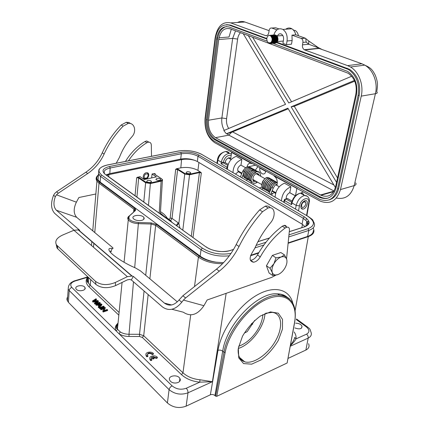 <?xml version="1.0" encoding="UTF-8"?>
<svg xmlns="http://www.w3.org/2000/svg" width="429" height="429" viewBox="0 0 429 429"><rect width="100%" height="100%" fill="white"/><g stroke="black" fill="none" stroke-linecap="round" stroke-linejoin="round"><path stroke-width="0.64" d="M238.326 348.107L242.519 336.159C247.453 327.917 253.464 321.171 260.542 315.921L270.484 311.894L278.298 313.202L282.513 319.385L282.47 329.086L278.292 340.417C273.664 348.123 268.018 354.569 261.358 359.749L251.662 364.167L243.575 363.572L238.755 357.893L238.326 348.107M294.616 322.635L287.13 363.004L216.72 396.342L215.572 396.149L214.945 395.565C213.535 394.46 212.012 394.203 210.371 394.798L186.127 406.161C179.172 408.665 172.935 407.609 167.412 402.987L68.377 302.306L66.972 299.764L67.015 298.284L67.653 296.863M133.923 219.144L133.258 218.468C130.7 215.111 141.849 214.092 143.892 217.471C144.605 218.742 143.897 219.702 141.763 220.35C138.744 220.935 136.127 220.533 133.923 219.144M145.721 275.311L151.115 224.008L155.663 225.332L156.408 224.431L199.212 256.172C203.657 259.352 209.363 261.358 216.329 262.205C209.754 261.181 204.365 259.159 200.171 256.14L100.172 182.094L98.102 180.046L98.434 174.308L100.509 176.335L201.035 249.673C209.057 254.869 218.484 256.907 229.327 255.781M98.391 175.064L97.909 175.568C96.139 177.783 96.729 180.051 99.694 182.373L134.658 208.301L133.934 209.17L134.518 209.754L134.374 211.148M133.719 212.162L134.272 211.299L133.676 212.157M308.682 223.922L306.778 221.814M309.1 222.297L308.676 221.943M186.459 173.144L186.047 172.769L186.883 171.804C188.572 171.6 189.833 171.895 190.658 172.689C190.396 173.868 188.996 174.024 186.459 173.144M100.938 309.234L100.901 309.845L100.509 308.821L100.938 309.234L104.413 308.07L102.724 310.966L103.191 311.416L107.615 309.915L107.18 309.502L103.711 310.671L105.389 307.781L104.928 307.341L100.509 308.821M100.901 309.845L103.984 308.81M103.191 311.416L103.148 312.028L102.724 310.966M103.148 312.028L107.572 310.526L107.615 309.915M104.097 310.542L105.389 307.781M104.14 306.585L103.695 306.156L99.281 307.631L99.726 308.06L104.14 306.585L104.102 307.196L99.689 308.671L99.726 308.06M99.689 308.671L99.281 307.631M99.63 305.609L98.498 304.51L101.174 304.338L99.63 305.609M99.094 305.089L100.091 305.046L100.129 304.44M96.193 304.633L96.155 305.239L95.726 304.177L96.193 304.633L97.892 304.547L99.292 305.898L98.343 306.719L98.852 307.212L101.888 304.424L101.405 303.963L95.726 304.177M96.155 305.239L97.855 305.153L97.892 304.547M97.855 305.153L98.943 306.204M98.852 307.212L98.815 307.818L98.305 307.33L98.343 306.719M98.815 307.818L101.845 305.03L101.888 304.424M95.994 298.772L92.482 301.035L92.921 301.464L97.576 300.976L94.519 303.013L94.943 303.421L100.252 302.858L99.807 302.429L95.34 303.008L98.386 301.067L97.855 300.563L93.308 301.04L96.439 299.201L95.994 298.772M96.487 301.7L92.889 302.07L92.482 301.035M92.889 302.07L92.921 301.464M94.943 303.421L94.906 304.027L94.482 303.619L94.519 303.013M94.906 304.027L100.209 303.459L100.252 302.858M96.638 302.831L98.348 301.673L98.386 301.067M94.584 300.89L96.402 299.801L96.439 299.201M152.783 356.692L156.397 357.759L156.322 358.403L153.357 357.25M156.322 358.403L157.309 358L157.379 357.362C155.244 354.51 148.321 356.118 150.07 359.084L150.858 360.001L151.855 359.599M156.397 357.759L157.379 357.362M149.85 358.36L150 359.727L150.788 360.644L150.858 360.001M151.786 360.237L151.855 359.593L151.217 358.885L151.786 357.094L153.153 358.408L154.145 358.011L152.788 356.703M150.788 360.644L151.786 360.242M151.716 357.732L151.072 358.478M153.153 358.408L153.083 359.052L151.727 357.743L151.791 357.094M153.083 359.052L154.075 358.649L154.145 358.011M146.933 356.167L147.925 355.77L147.297 355.073C147.71 352.633 149.431 352.263 152.451 353.963L153.437 353.571C151.335 350.756 144.428 352.343 146.155 355.271L146.933 356.167L146.863 356.81L147.86 356.413L147.925 355.77M152.451 353.963L152.386 354.601C150.386 353.088 148.643 353.115 147.158 354.686M152.386 354.601L153.368 354.209L153.437 353.571M145.946 354.574L146.091 355.909L146.863 356.81M117.637 329.37L120.265 331.939L119.074 333.81L116.093 330.888L117.637 329.37L117.455 329.048C116.586 327.289 116.752 325.627 117.948 324.051M199.952 379.767C192.986 379.064 187.323 376.742 182.974 372.806L181.505 374.646C186.181 378.893 192.278 381.402 199.791 382.159L199.952 379.767L212.403 381.708L199.791 382.159L186.266 388.24C181.017 390.058 176.298 389.264 172.104 385.864C170.469 386.727 169.466 387.988 169.085 389.645C174.673 394.192 180.968 395.254 187.982 392.825C188.052 391.114 187.484 389.586 186.266 388.24M149.877 278.796L155.663 225.332L198.418 257.143C204.923 261.61 212.982 263.776 222.597 263.653M170.485 381.274L169.739 380.287C167.144 375.729 177.804 373.949 179.901 378.555C182.202 382.421 173.852 384.877 170.485 381.274M76.448 289.43L76.019 288.873C74.104 285.676 83.473 284.288 84.958 287.521C86.717 290.32 78.909 292.101 76.448 289.43M241.136 358.794L240.562 359.052M241.983 359.507L241.27 359.824M286.379 198.74L287.398 198.471M300.847 206.403C300.799 208.263 301.49 209.164 302.912 209.116C306.794 208.869 309.282 199.914 305.244 200.649L304.88 200.724C302.665 201.694 301.319 203.587 300.847 206.403M295.704 323.198C298.686 323.225 300.777 324.179 301.989 326.061C302.011 328.989 299.63 329.606 294.852 327.912M290.428 345.527C291.951 344.444 295.903 339.618 295.972 338.91C296.375 336.631 295.758 334.304 294.128 331.944M290.513 345.05C292.83 342.24 294.24 339.682 294.744 337.382L295.972 338.91L306.553 334.159C307.808 335.242 308.344 336.556 308.178 338.095C311.084 336.615 311.985 334.534 310.88 331.848M308.59 343.677C309.684 346.418 308.783 348.536 305.888 350.043L288.074 358.387M200.697 172.067L199.222 172.056L189.339 174.265L185.092 173.632L177.96 169.149L176.614 168.736L180.829 167.836C187.087 166.854 192.787 167.701 197.93 170.377L201.34 172.866L199.431 172.576L191.307 236.138M185.092 173.632L184.727 174.072L189.548 174.791L199.431 172.576L199.222 172.056M179.96 227.976L178.85 223.418L184.727 174.072L177.595 169.584L175.692 169.299L176.614 168.736M156.253 179.831L155.888 179.488L156.821 178.421C158.548 178.201 159.824 178.491 160.65 179.295C160.355 180.577 158.891 180.759 156.253 179.831M146.927 181.896L146.579 181.564L147.544 180.464C149.281 180.239 150.558 180.529 151.389 181.333C151.083 182.647 149.598 182.84 146.927 181.896M165.176 217.058L160.387 213.315M170.855 221.005L164.296 216.704M136.921 197.008L138.658 177.976L136.679 177.681L139.94 176.609L144.241 179.537L156.403 176.877L152.07 174.002L154.274 173.531L155.18 173.707L154.601 174.179M162.414 179.628L161.588 178.839C162.548 179.606 162.318 180.201 160.902 180.614L161.111 181.161C162.36 180.829 162.8 180.325 162.43 179.638M154.274 173.531L154.848 174.388M151.651 177.917L152.07 174.002M137.671 177.091L139.044 177.526L146.016 182.293L145.624 182.754L150.633 183.505L161.111 181.161L159.207 213.041M177.96 169.149L177.595 169.584L172.013 218.382L170.163 218.098L169.176 219.471M176.721 225.643L178.85 223.418L178.132 222.748L172.013 218.382L170.613 220.758M254.783 320.302L247.211 331.633L244.326 333.076M262.902 314.548C262.301 321.868 258.966 329.081 252.906 336.186C248.407 341.2 243.672 344.541 238.712 346.203M238.261 348.493C250.772 344.701 264.478 326.678 264.95 313.556M238.138 349.351C237.864 356.102 240.058 360.258 244.728 361.824C253.448 364.516 268.163 354.198 275.665 340.626C283.338 327.091 282.009 313.347 272.238 312.371L265.728 313.229M287.403 297.463C284.802 295.275 281.569 294.069 277.702 293.849L277.692 293.849C258.387 291.489 226.566 323.933 222.699 351.169L223.981 352.268L225.161 352.482L216.72 396.342M88.32 277.349C87.398 279.134 87.409 280.963 88.358 282.834M87.924 276.978L87.527 277.284L87.972 277.311C86.787 279.965 86.685 281.596 87.65 282.207L90.235 285.242L88.948 286.781L118.833 315.149M74.7 280.807C71.563 282.019 69.707 283.467 69.128 285.162C68.608 285.644 68.302 286.99 68.211 289.194L69.208 290.53C69.444 289.055 70.313 288.02 71.815 287.425C69.707 284.754 70.769 282.631 75.005 281.043L74.7 280.807L87.811 276.871M99.533 174.244C96.166 176.196 95.302 178.491 96.943 181.124M96.959 181.151L99.002 183.183L99.694 182.373M231.408 153.861L229.081 153.373C225.086 154.263 222.49 157.18 221.284 162.124L221.037 163.722L223.177 162.757L224.78 162.409L225.128 162.661M227.735 165.867L226.952 167.154L227.467 167.358M225.161 162.629C225.659 159.904 227.021 158.274 229.247 157.749L230.77 158.269M291.623 202.563L291.645 204.687L291.993 202.971C293.533 197.624 296.337 194.358 300.402 193.184C302.289 192.97 303.571 193.763 304.236 195.56M307.395 196.273L304.558 195.501M304.542 195.506C300.477 196.713 297.699 200.011 296.198 205.4L299.48 205.893C300.761 198.262 310.258 195.603 308.687 203.212L309.202 202.316C310.119 199.453 308.204 195.265 304.563 195.506M295.12 310.634L308.306 236.594C313.363 234.722 315.025 231.955 313.288 228.303M231.188 155.368C227.386 154.96 224.732 157.314 223.236 162.435L221.284 162.124L217.878 160.162C219.106 155.271 221.713 152.386 225.692 151.496C220.785 152.729 218.05 155.496 217.471 159.803L217.878 160.162L217.342 163.422M225.713 151.496C227.349 151.394 228.577 152.022 229.402 153.373M108.65 173.901L108.821 174.624L106.633 175.214M195.34 160.543C190.637 159.132 186.116 158.816 181.789 159.588L108.821 174.624L108.768 176.753M146.23 172.769L146.841 172.715C150.397 172.715 148.525 179.537 145.082 179.156C141.978 179.14 143.018 173.289 146.23 172.769M223.552 262.666L216.329 262.205M313.299 230.561C313.315 233.145 311.416 235.103 307.593 236.438L288.208 242.862M258.864 252.579L250.724 255.276M305.164 226.662L302.054 224.142L197.356 161.535C192.353 158.982 186.808 158.162 180.722 159.068L109.813 173.627L106.145 174.866M307.958 224.147L306.622 222.587M97.909 175.568L98.402 174.93M243.683 172.78L243.366 174.233M243.125 171.053L244.128 171.691M252.515 183.923L255.738 183.065L256.429 182.663L256.338 181.794M271.637 187.452L273.262 188.149C274.64 185.58 275.675 184.368 276.373 184.502L277.064 184.529M271.83 187.73C273.08 184.888 274.742 183.221 276.823 182.733C275.413 182.448 273.67 184.062 271.589 187.57L269.01 193.543M95.528 281.36L56.478 244.927C54.601 241.2 56.607 237.929 62.495 235.108L73.938 230.255L78.502 229.901L132.084 276.024L127.349 276.662L115.288 282.491L115.621 285.575C107.797 288.701 101.228 288.32 95.919 284.432L95.528 281.36C100.853 285.231 107.438 285.612 115.288 282.491M115.621 285.575L127.386 279.853L129.687 279.477L131.338 279.944L162.291 306.826C168.822 311.492 175.316 309.958 181.767 302.236L183.44 300.069L203.909 305.7C197.576 314.918 190.701 317.079 183.285 312.189L171.863 309.271M57.336 245.919L57.802 248.874L56.944 247.876L56.237 244.535M125.456 161.422C130.657 152.944 137.167 146.31 144.986 141.516L146.659 140.969L148.954 142.144M128.459 160.832C133.532 153.158 139.672 147.115 146.89 142.691L148.563 142.138L146.659 140.969M250.397 260.296L253.523 262.221C256.108 261.835 258.36 260.06 260.274 256.896C267.09 244.954 275.391 235.323 285.178 228.003L282.298 226.228L284.1 225.397C285.462 225.22 286.282 225.847 286.556 227.273M250.729 260.285C253.314 259.904 255.561 258.14 257.47 254.987C264.253 243.093 272.528 233.505 282.298 226.228M151.507 156.312L151.314 145.002C151.169 143.13 150.252 142.176 148.563 142.138M116.2 163.24L119.509 157.239C122.383 149.705 126.512 142.895 131.896 136.797C136.99 131.494 134.524 122.286 128.169 123.439L123.134 126.158C115.224 134.357 108.88 143.667 104.102 154.091C100.359 162.141 94.884 168.629 87.672 173.563L58.312 193.216L56.483 194.814L76.378 202.177C73.38 208.574 73.482 213.621 76.673 217.31L56.344 210.215C53.55 207.116 53.207 202.606 55.32 196.691L56.483 194.814M253.523 262.221C249.362 261.341 249.045 257.931 252.584 251.989L254.847 248.171C258.794 239.114 263.969 230.727 270.361 223.01C276.346 216.27 274.968 205.866 268.163 207.947L262.537 211.706C253.196 222.195 245.356 233.794 239.028 246.498C234.1 256.29 227.52 264.516 219.273 271.182L185.596 297.957L183.44 300.069M111.025 250.954L111.288 251.614L110.548 251.732L112.339 248.482L113.068 248.375L112.8 247.726L76.764 217.39M177.338 301.866L140.444 270.881L135.408 267.911C125.938 264.039 113.91 256.462 110.285 252.134C107.872 249.195 108.558 247.978 112.339 248.482M109.883 251.651L110.548 251.732M58.312 193.216L56.59 191.795L54.762 193.393L53.582 195.243C50.574 203.105 50.933 209.143 54.66 213.342L74.067 230.201M185.596 297.957L182.904 295.747L179.059 299.973C174.142 305.528 169.257 306.569 164.387 303.089L171.595 304.976M56.59 191.795L85.88 172.233C93.077 167.321 98.536 160.854 102.263 152.831C107.019 142.439 113.347 133.162 121.235 124.995L126.26 122.286L128.78 122.469L130.866 123.675M76.378 202.177L78.904 197.517L95.855 193.988M203.909 305.7L207.137 299.994L271.67 277.391L275.879 275.145M277.847 274.619L272.662 275.498L269.106 273.037L266.436 265.776L272.356 255.411L280.845 252.525L284.465 254.896L286.674 259.229C287.376 261.717 286.808 264.634 284.963 267.991C282.984 271.294 280.614 273.504 277.847 274.619C275.112 275.515 273.268 274.823 272.302 272.549C271.536 270.077 272.088 267.122 273.959 263.679L275.976 257.818L281.215 256.987C283.96 256.156 285.784 256.901 286.674 259.229M286.54 258.853L289.452 230.126C289.543 227.987 288.722 227 286.985 227.166L285.178 228.003M182.904 295.747L216.506 269.128C224.732 262.505 231.29 254.311 236.191 244.557C242.487 231.901 250.295 220.35 259.609 209.904L265.224 206.172C267.449 205.652 269.144 206.188 270.297 207.77M56.43 210.296L79.714 230.303L78.502 229.901M131.338 279.944L133.317 276.383L164.387 303.089M132.084 276.024L133.317 276.383M57.802 248.874L95.919 284.432M143.677 178.448L145.474 178.834C148.665 176.963 149.26 174.941 147.265 172.774M145.238 174.174C143.297 177.488 143.903 178.732 147.056 177.912C149.002 174.608 148.396 173.364 145.238 174.174M284.465 254.896L281.215 256.987C278.41 258.065 275.992 260.296 273.959 263.679L270.018 268.232L266.436 265.776M272.662 275.498L272.302 272.549L270.018 268.232M275.976 257.818L272.356 255.411M304.22 201.887C300.724 202.906 300.761 209.808 304.225 206.719C305.738 205.094 306.172 203.593 305.539 202.231L304.22 201.887M276.925 29.842L271.798 28.041L275.622 27.756L278.796 28.866M231.161 159.502L230.63 159.207L231.612 152.451L232.137 152.343L214.816 142.744C207.647 137.655 204.392 129.553 205.057 118.436L215.079 38.095C217.294 26.319 222.522 21.252 230.77 22.893L265.513 35.596L267.133 35.468M320.259 48.568L321.434 49.19L319.015 48.472L304.692 49.925L347.597 65.616L350.482 66.994C358.939 71.788 363.878 85.071 361.239 96.128L340.465 189.575C336.824 200.938 330.067 204.783 320.2 201.11L274.12 176.029C276.646 177.917 277.654 180.593 277.145 184.062L276.914 185.446L279.215 186.749M317.841 47.662L319.385 48.139M319.401 48.145L321.439 49.179M285.746 29.231C287.698 27.762 289.725 27.606 291.833 28.759C293.774 29.976 295.098 31.993 295.806 34.819L305.319 38.192L305.743 38.546L306.161 42.117L308.746 44.246L317.835 47.651L317.862 47.276L316.446 46.477M295.458 195.715L296.82 188.626M303.4 191.833L300.793 193.147M257.92 166.629L255.362 170.099M271.798 28.041C270.458 27.767 269.573 28.55 269.149 30.389L268.785 32.711C268.254 34.996 267.16 35.956 265.513 35.596M232.137 152.343L297.356 188.481M304.692 49.925L304.268 49.721C302.804 48.675 302.204 47.045 302.472 44.841L302.901 42.423C303.115 40.664 302.643 39.366 301.485 38.535L291.977 35.14L292.133 40.524L291.506 44.176L286.438 44.659L282.92 43.367L283.531 39.709C283.81 37.178 283.135 35.323 281.515 34.143C279.815 33.339 278.453 33.945 277.429 35.961M276.694 42.155L349.565 69.321C357.738 75.177 360.955 83.848 359.218 95.329L338.61 188.604C337.049 194.82 333.789 198.611 328.839 199.978M226.55 24.646L230.48 25.096L266.8 38.503M272.394 40.567L272.79 40.712M308.306 40.675L317.932 47.351M308.751 41.05L308.746 44.246L302.472 44.841M295.806 34.819L291.977 35.14M275.086 197.083C275.691 190.288 278.823 185.666 284.475 183.21L290.905 186.787L289.8 192.659L295.361 195.806M289.8 192.659L289.237 192.937C287.028 194.439 286.057 196.375 286.325 198.756M227.429 169.299C227.756 162.816 230.684 158.499 236.223 156.349L241.838 159.475L240.975 165.122L245.651 167.766M247.056 167.058C247.651 163.894 249.163 162.72 251.598 163.546L231.612 152.451M240.985 165.058L240.433 165.304C237.714 167.337 237.033 169.46 238.395 171.675L241.763 173.632M242.798 175.558L243.361 175.263M247.651 179.402L246.208 180.25M248.429 166.79L255.346 165.203M251.7 163.594L252.306 163.519M274.56 175.852L274.12 176.029M275.681 192.6L273.97 192.498L271.316 194.884M276.335 42.535L348.439 69.471C356.617 75.338 359.834 84.02 358.102 95.517L337.532 188.905C334.298 199.094 328.255 202.526 319.412 199.217L214.023 141.044C207.609 136.497 204.697 129.242 205.287 119.283L215.358 38.723C217.347 28.191 222.018 23.67 229.376 25.172L266.768 38.996M272.233 41.018L272.785 41.222M273.252 41.393L273.745 41.581M273.836 34.942C275.697 29.494 278.721 27.665 282.904 29.445C286.256 31.902 287.639 35.746 287.055 40.986L286.438 44.659M260.269 167.932L259.743 168.055L265.749 171.386L266.28 171.262M275.627 193.179L274.485 192.514M291.559 202.869L291.388 203.142M281.435 200.783C282.084 193.951 285.242 189.286 290.905 186.787M232.974 172.533C233.328 166.007 236.282 161.658 241.838 159.475M235.532 174.024L238.395 171.675M272.887 43.308L347.71 71.423C355.067 76.694 357.974 84.502 356.424 94.847L335.993 188.095C333.092 197.281 327.649 200.375 319.669 197.388L214.237 139.452C208.446 135.366 205.823 128.829 206.36 119.847L216.5 39.178C218.307 29.692 222.517 25.633 229.134 27.006L267.176 41.184M265.749 171.386C265.192 173.627 264.017 174.431 262.226 173.793C260.355 172.597 259.529 170.683 259.743 168.055M319.042 197.067L320.114 196.761L320.736 197.083C323.246 198.284 325.734 198.611 328.196 198.069M226.609 26.528C221.75 27.692 218.742 31.88 217.589 39.087L216.5 39.178M206.36 119.847L207.405 119.67L217.589 39.087M207.405 119.67C206.864 128.646 209.491 135.173 215.278 139.253L214.237 139.452M320.114 196.761L215.278 139.253M269.487 43.56L348.107 73.22C354.654 77.885 357.239 84.813 355.866 93.999L335.537 186.99C332.963 195.152 328.121 197.908 321.005 195.254L215.492 137.661C210.333 134.041 207.995 128.228 208.478 120.233L218.736 39.543C220.361 31.113 224.11 27.52 229.992 28.759L268.785 43.297M243.248 33.725L285.558 104.327L223.804 130.555L226.367 133.805L231.639 132.288L288.24 108.8M336.55 182.346L291.125 106.826L354.392 80.47M351.689 76.239L288.797 102.955L248.294 35.618M226.367 133.805L287.87 108.183L335.414 187.516M354.713 81.188L294.278 106.29L337.516 177.949M291.125 106.826L294.278 106.29M291.554 101.78L252.611 37.237M293.238 29.88L293.726 29.923L293.656 30.336M271.09 36.165C272.571 38.589 272.463 40.76 270.758 42.675L268.5 42.879L267.262 41.372C266.334 38.503 266.881 36.503 268.903 35.371L270.463 35.65L271.09 36.165C273.916 38.841 271.525 45.297 268.656 43.27L271.096 43.109C272.179 42.117 272.608 40.664 272.377 38.744L270.517 35.645L269.246 35.323M274.93 34.856L276.877 35.682L274.646 34.894M274.85 43.115C277.815 43.463 278.641 36.728 275.654 35.221L274.072 34.942M274.276 43.168C277.236 43.517 278.067 36.781 275.075 35.269L273.498 34.99M273.702 43.222C276.662 43.565 277.488 36.83 274.501 35.317L272.919 35.033M273.123 43.275C276.083 43.624 276.914 36.878 273.922 35.36L272.34 35.081M272.549 43.324C275.509 43.678 276.335 36.926 273.343 35.409L271.766 35.13M271.97 43.377C274.93 43.731 275.756 36.974 272.764 35.457L271.182 35.178M271.391 43.431C274.351 43.785 275.177 37.028 272.184 35.505L270.602 35.226M270.817 43.485C273.772 43.838 274.598 37.076 271.605 35.553L270.023 35.275M271.026 35.602L272.962 38.707C273.187 40.61 272.758 42.058 271.68 43.05L269.235 43.216C272.501 45.469 274.608 37.495 271.026 35.602L269.439 35.323M267.224 41.291L268.656 43.27M274.346 34.905L275.724 35.216L276.785 36.229L277.273 36.192C278.668 39.79 278.003 42.085 275.273 43.082M273.332 42.031L273.117 41.736M272.721 40.975L272.383 39.688M272.335 38.508L272.474 37.548M272.538 37.296L272.694 36.851M272.785 36.637L272.919 36.368M271.605 35.553L273.541 38.669C273.766 40.562 273.343 41.999 272.27 42.991L270.849 43.479M272.184 35.505L274.126 38.626C274.34 40.508 273.922 41.945 272.86 42.932L271.428 43.426M272.764 35.457L274.705 38.589C274.919 40.46 274.496 41.886 273.445 42.868L272.007 43.372M273.343 35.409L275.284 38.551C275.493 40.406 275.075 41.828 274.029 42.809L272.581 43.318M272.619 35.044L273.997 35.355L275.863 38.513C276.067 40.358 275.654 41.774 274.614 42.75L273.16 43.265M273.214 34.996L274.576 35.307L276.442 38.476C276.641 40.31 276.228 41.715 275.198 42.691L273.734 43.211M273.782 34.947L275.15 35.264L277.021 38.444C277.214 40.267 276.802 41.661 275.777 42.632L274.565 43.157M275.788 35.612L276.743 36.519L277.252 36.218L276.877 35.682M276.147 36.186C277.601 37.768 277.745 39.516 276.571 41.441M276.539 41.479L275.793 41.994M273.75 41.264L273.477 40.852M273.198 37.618L273.429 37.055M293.726 29.923L293.318 29.955M293.785 30.491L295.222 30.47C296.884 31.515 297.951 33.269 298.428 35.736M271.107 42.712L269.9 43.12M272.839 38.792L271.691 42.653L270.19 43.029M272.281 42.594L270.474 42.879M274.126 38.631L272.865 42.535L271.686 42.964M271.284 42.905L270.822 42.718M273.45 42.476L272.967 42.771M275.289 38.556L274.024 42.814M274.614 42.358L274.126 42.664M272.109 42.224L271.621 41.629M276.448 38.481L275.193 42.696M272.372 41.828L272.115 41.436M271.895 37.21L272.072 36.84M274.844 35.489L275.214 35.661M275.777 42.246L275.279 42.557M272.951 41.779L272.737 41.468M272.624 41.275L272.324 40.53M276.785 36.229L276.743 36.519M272.989 36.444L272.549 37.312M272.367 40.133L272.688 41.093M276.625 41.318L276.936 37.966M276.474 39.961L276.351 37.983M272.109 36.202L271.675 36.814M271.691 41.495L272.174 42.139M275.89 40.058L275.772 38.031M271.648 36.133L271.391 36.417M271.412 41.983L271.852 42.417M275.316 40.111L275.187 38.052M274.732 40.192L274.603 38.068M274.152 40.272L274.024 38.117M273.573 40.326L272.823 36.819M272.983 40.417L272.849 38.165M271.981 41.785C272.715 40.122 272.608 38.492 271.648 36.899M269.691 43.157L270.758 42.675M287.13 363.004L294.498 322.71C298.209 303.367 286.963 291.345 268.42 298.541C249.93 305.437 229.027 331.306 225.161 352.482M134.234 211.449C135.929 210.532 136.068 209.486 134.658 208.301M133.676 212.151L129.585 215.776C127.52 219.267 130.475 221.52 138.449 222.528L151.11 222.887L156.408 224.431M301.743 227.692L302.542 224.442M96.949 301.394L96.97 301.051M96.605 302.836L96.643 302.252M94.015 300.949L94.031 300.638M71.815 287.425L116.093 330.888C114.833 328.652 115.036 326.539 116.699 324.555L118.05 323.016M122.072 282.438L117.455 329.048L116.575 328.496C115.814 328.169 116.002 326.887 117.138 324.64L116.699 324.555M139.522 336.481L142.315 337.446L143.71 335.735L139.522 334.293L139.522 336.481L128.995 336.475L129.006 334.277C125.622 334.234 122.71 333.451 120.265 331.939M128.995 336.475C125.155 336.427 121.847 335.537 119.074 333.81L172.104 385.864M144.074 291.007L139.522 334.293L129.006 334.277L133.483 281.81M134.695 267.61L138.449 222.528M129.585 215.776L128.786 216.275C127.617 217.358 127.445 218.538 128.276 219.825C130.137 222.083 133.526 223.353 138.454 223.648L151.115 224.008L151.11 222.887M128.786 216.275L128.748 216.683M148.166 294.562L143.71 335.735L182.974 372.806L190.712 314.854M194.493 286.567L198.418 257.143L199.212 256.172M142.315 337.446L181.505 374.646M226.153 293.334L212.403 381.708L187.982 392.825L186.127 406.161M85.006 287.623L84.883 289.119M291.613 202.241L285.88 198.938L287.451 198.504L292.015 201.126M290.299 346.235L308.178 338.095L305.888 350.043M306.553 334.159C309.818 332.212 309.706 329.756 306.209 326.791L296.353 319.594M307.588 327.027L307.057 326.651M310.875 331.853C309.824 328.341 309.851 329 307.035 326.646L306.209 326.791M201.34 172.866L193.018 237.371M182.813 230.024L189.548 174.791L189.339 174.265M160.484 211.728C163.251 213.277 165.503 215.406 167.23 218.114M155.18 173.707L155.132 174.517M154.547 174.19L161.588 178.839M160.902 180.614L150.418 182.958L146.016 182.293M148.477 205.319L150.418 182.958M170.163 218.098L175.692 169.299M178.132 222.748L176.34 225.37M251.533 323.471L252.649 324.34M279.74 295.227L277.81 293.849M282.791 295.645L282.99 294.809M283.258 294.911L283.065 295.71M289.543 299.04C286.953 296.696 283.644 295.425 279.622 295.222C260.483 293.018 228.282 325.348 223.981 352.268L215.572 396.149M294.498 322.71L294.68 322.265C297.174 305.974 292.149 296.959 279.622 295.222L277.692 293.849C281.606 293.972 284.829 295.163 287.371 297.42M292.873 303.324C289.403 289.012 274.029 284.877 256.124 295.581C238.24 306.145 221.278 330.421 217.98 350.343C219.653 349.855 221.225 350.128 222.699 351.169L214.945 395.565M210.371 394.798L217.98 350.343M75.005 281.043L87.527 277.284C85.339 280.448 85.816 283.612 88.948 286.781M88.476 277.493L87.704 277.724M74.678 280.797L73.681 281.156M167.412 402.987L169.085 389.645L69.208 290.53L68.377 302.306M217.573 159.266L216.918 163.176M224.71 162.419L228.18 164.414M227.842 165.455L223.166 162.757M221.037 163.722L226.952 167.154L226.7 168.876M223.236 162.435L223.187 162.752M284.395 199.71L284.186 200.246L284.556 200.574L285.88 198.938L284.625 199.421M284.17 202.375L284.556 200.574L291.645 204.687M291.715 202.161L291.993 202.971L296.198 205.4L295.511 208.987M306.558 215.428L308.687 203.212M299.48 205.893L298.536 210.752M250.557 255.748L258.553 253.099M288.165 243.275L308.306 236.594L308.295 236.186M119.096 312.489L90.235 285.242L90.717 279.585M94.766 232.513L99.002 183.183L133.934 209.17L133.617 212.119M93.854 243.12L93.495 247.249M181.623 158.912L180.829 167.836M198.933 162.473L197.93 170.377M135.06 195.667L136.679 177.681M143.785 201.946L145.624 182.754L138.658 177.976L139.044 177.526M233.521 249.474L229.837 250.649C221.337 252.638 213.401 251.405 206.043 246.948L105.121 174.297C101.287 170.822 102.783 168.211 109.615 166.473L180.759 152.37L181.311 153.78C187.419 152.901 192.986 153.721 198.005 156.247L197.356 161.535M105.121 174.297L104.649 173.793C103.201 171.128 105.046 169.198 110.178 167.996L181.311 153.78L180.722 159.068M180.759 152.37C187.425 151.416 193.5 152.311 198.981 155.057L198.005 156.247L303.239 218.254L302.054 224.142M198.981 155.057L304.343 216.854L303.239 218.254L306.864 221.407C308.14 223.445 307.716 225.139 305.604 226.501M109.615 166.473L110.178 167.996L109.813 173.627M206.043 246.948L106.027 174.78M229.837 250.649L229.767 250.6C223.107 253.051 210.687 250.681 206.269 246.906L206.982 247.581M233.569 249.394L228.791 250.944M304.343 216.854C310.446 220.967 310.628 224.265 304.901 226.753L303.786 227.107M304.901 226.753L289.296 231.719M269.492 238.025L257.926 241.709M307.593 236.438L308.842 230.411C314.248 228.421 315.787 225.477 313.465 221.589C312.387 219.541 314.028 220.501 307.411 215.926L307.952 216.345M254.971 247.882L263.889 244.991M288.787 236.915L308.842 230.411L308.119 228.684C315.444 225.45 315.17 221.208 307.298 215.953L202.536 154.869M200.171 256.14L201.035 249.673L202.311 248.091C210.784 253.41 220.35 255.18 231.017 253.41M100.172 182.094L100.509 176.335L101.619 175.016L202.311 248.091M307.298 215.953L201.85 154.472C194.825 150.965 187.049 149.818 178.528 151.035L177.933 151.147M178.528 151.035L106.928 165.095M201.85 154.472L201.962 154.456C194.863 150.949 187.033 149.796 178.491 151.013L107.448 164.956C102.89 165.996 100.032 167.621 98.874 169.841L98.434 174.308M256.081 245.436L265.964 242.256M288.99 234.84L308.119 228.684M107.486 164.983C98.702 167.187 96.745 170.533 101.619 175.016M247.345 178.523L248.466 178.845M243.034 171.241C244.391 168.602 246.198 167.117 248.45 166.79L250.734 167.589M245.474 178.051C241.216 177.456 244.734 167.562 249.689 167.492L251.78 168.125M246.707 178.77C242.455 178.18 245.994 168.259 250.949 168.195L253.003 168.806M247.957 179.488C243.699 178.909 247.243 168.978 252.204 168.903L254.263 169.514M249.206 180.218L247.613 178.909M259.132 175.381C258.816 174.11 258.06 173.482 256.864 173.488C255.941 173.418 254.772 174.399 253.362 176.432C252.531 179.966 252.831 181.397 254.252 180.716L254.81 180.571M253.158 180.453L254.751 180.539M257.861 174.662L257.33 173.509M252.847 180.014L253.544 179.842M247.587 178.855C246.053 175.949 249.839 169.659 253.464 169.611L255.55 170.238M250.461 180.947C246.198 180.373 249.769 170.393 254.74 170.324L256.821 170.951M251.716 181.671C247.458 181.113 251.029 171.123 256 171.037L258.081 171.659M252.466 182.234C248.9 180.872 252.676 171.82 257.277 171.756L259.368 172.378M266.114 189.436L266.366 189.741C264.57 186.626 268.146 179.998 271.46 179.724L273.294 180.191M266.849 190.471C262.253 189.656 265.594 179.327 270.141 178.979L271.975 179.451M265.535 189.709C260.945 188.889 264.269 178.593 268.811 178.239L270.645 178.7M264.221 188.948C259.642 188.117 262.95 177.847 267.492 177.493L269.337 177.971M268.163 191.232L266.366 189.741L267.262 189.752M277.327 182.722L276.823 182.733L277.327 182.7M272.195 193.554L271.139 193.05M270.034 191.173C269.889 186.551 271.702 183.489 275.472 181.976L277.306 182.438M276.287 181.976L274.142 181.22C273.048 180.802 271.396 182.202 269.176 185.43C268.05 189.334 268.2 191.565 269.627 192.122C266.682 189.698 270.345 181.515 274.142 181.22L275.965 181.687M269.487 191.999C264.891 191.2 268.248 180.845 272.79 180.475L274.624 180.936M271.932 191.087L272.892 190.991M276.818 185.382L276.576 184.481M272.243 191.468L274.222 191.758M127.349 276.662L73.938 230.255M144.986 141.516L146.89 142.691M260.274 256.896L257.47 254.987M104.102 154.091L102.263 152.831M85.88 172.233L87.672 173.563M123.134 126.158L121.235 124.995M216.506 269.128L219.273 271.182M239.028 246.498L236.191 244.557M259.609 209.904L262.537 211.706M179.059 299.973L181.767 302.236M53.582 195.243L55.32 196.691M304.268 49.721L318.591 48.273L361.904 63.782L364.87 65.16M237.521 22.474C239.908 21.289 242.369 21.139 244.905 22.013L269.106 30.652M347.597 65.616L361.904 63.782L364.779 65.128C373.225 69.82 378.105 82.851 375.407 93.72C377.247 93.356 377.702 92.702 376.785 91.752M361.239 96.128L375.407 93.72L354.182 185.607C355.99 185.028 356.472 184.116 355.646 182.883M340.465 189.575L354.182 185.607C351.12 195.597 345.184 199.737 336.384 198.021M219.037 37.784L229.016 37.012L231.301 29.247M244.905 22.013L230.77 22.893M317.927 47.346L319.412 48.155L318.591 48.273L317.835 47.651M301.126 38.363L305.185 38.202M326.576 198.493L327.617 198.187M216.683 37.966L217.771 37.881M337.532 188.905L338.61 188.604M359.218 95.329L358.102 95.517M347.072 68.131L345.951 68.281M230.48 25.096L229.376 25.172M287.055 40.986L292.133 40.524M302.901 42.423L306.161 42.117M235.542 30.84L232.668 38.395L218.736 39.543M240.433 32.674C238.953 34.261 238.015 36.395 237.618 39.071L232.668 38.395L221.879 117.964L208.478 120.233M237.618 39.071L226.587 118.645L221.879 117.964C221.369 122.399 222.163 126.534 224.254 130.368M226.871 133.714L228.85 135.13L215.492 137.661M333.982 191.141L320.484 194.986M231.639 132.288L228.85 135.13L334.035 191.039M349.603 69.342L346.514 68.206M226.587 118.645C226.174 122.238 226.877 125.515 228.689 128.48M232.593 131.912L333.896 184.99M190.583 173.305L190.658 172.689M143.72 219.358L143.892 217.471M150 359.727L150.07 359.084M146.091 355.909L146.155 355.271M133.746 212.006L129.51 215.76C127.456 219.053 128.78 218.441 128.276 219.825L124.072 262.269M179.51 381.563L179.901 378.555M84.872 289.135L84.958 287.521M292.031 201.083L287.387 198.461L285.805 198.9L284.186 200.246L283.778 202.15M302.912 209.116L301.078 208.06M301.539 328.147L301.989 326.061M307.035 326.646L296.471 318.945M160.585 179.955L160.65 179.295M151.324 182.003L151.389 181.333M162.173 214.414L160.387 213.304M154.654 174.201L161.663 178.834M162.371 180.545L160.355 213.867M171.943 222.206C169.916 219.777 167.401 217.964 164.398 216.779M283.43 294.98L283.242 295.753M244.728 361.824L239.489 357.4M67.374 300.906L68.195 289.151M98.397 174.994C97.447 175.155 96.343 178.657 96.831 179.435L96.97 181.145M228.19 164.371L224.78 162.409M291.388 203.716L291.607 202.644C293.104 197.329 296.037 194.176 300.402 193.184L304.644 195.549M309.078 203.024L306.88 215.615M306.419 218.281L306.156 219.761M88.358 282.802L88.787 277.777M91.506 245.522L91.854 241.398M92.75 230.818L96.949 181.059M231.403 153.882L229.081 153.373L225.643 151.458M117.986 323.675L117.138 324.64M134.293 211.374C135.162 210.891 135.5 210.285 135.312 209.545L134.508 209.743M289.302 231.655L304.826 226.71C310.794 223.724 308.601 222.731 308.435 221.536L306.864 221.407L305.856 226.34M269.573 237.934L257.963 241.629M242.825 171.101L240.401 176.861M243.372 174.195L241.881 177.724M242.83 171.101C245.007 167.927 246.879 166.49 248.45 166.79M255.764 170.415L253.464 169.611L249.801 171.278C247.431 173.783 246.632 176.255 247.415 178.695L248.235 179.74M244.509 177.579C243.034 176.802 242.991 174.683 244.374 171.225C246.713 168.318 248.482 167.074 249.689 167.492M245.753 178.298C244.342 177.858 244.273 175.783 245.544 172.077C247.994 168.994 249.796 167.701 250.954 168.195M246.986 179.016C245.431 177.821 245.458 175.584 247.077 172.313C249.319 169.686 251.029 168.549 252.204 168.903L254.499 169.702M249.699 167.492L251.984 168.291M250.949 168.195L253.239 168.994M258.263 173.901L258.955 175.279M256.022 181.269L250.504 182.754M257.684 174.56L257.271 173.504M252.997 179.987L253.491 179.815M249.496 180.475C248.042 179.789 247.989 177.692 249.335 174.179C251.689 171.187 253.491 169.9 254.74 170.324L257.03 171.123M250.745 181.199C249.206 180.051 249.222 177.842 250.799 174.56C253.024 171.879 254.756 170.704 256 171.037L258.301 171.841M252.005 181.928C250.574 181.285 250.52 179.199 251.839 175.67C254.199 172.64 256.011 171.337 257.277 171.756C259.089 171.16 260.258 172.678 260.784 176.314M255.593 172.774C255.094 172.656 254.236 173.187 253.019 174.356M257.561 182.159L256.349 182.861M270.543 194.434L273.214 188.261M262.189 187.167L259.384 187.929M263.368 188.556L261.395 189.098M267.101 190.685L266.184 189.575C265.192 186.792 265.932 184.036 268.393 181.295L271.46 179.724L273.616 180.47M265.792 189.929C264.275 189.398 264.066 187.157 265.176 183.21C267.508 179.874 269.165 178.464 270.141 178.979L272.281 179.724M264.473 189.168C263.036 188.83 262.816 186.631 263.808 182.561C266.119 179.166 267.787 177.729 268.811 178.239L270.956 178.979M263.165 188.406C261.502 187.376 261.358 185.017 262.741 181.317C264.972 178.335 266.559 177.064 267.492 177.493L269.643 178.239M269.948 191.377C269.251 189.731 269.782 187.441 271.541 184.513C273.139 182.738 274.447 181.896 275.472 181.976L277.332 182.459M268.425 191.457C266.988 191.195 266.779 188.974 267.787 184.797C270.184 181.354 271.852 179.912 272.79 180.475L274.946 181.22M271.981 191.109L272.828 190.959M276.603 185.264L276.464 184.491M271.965 191.141L273.579 191.865L274.163 191.725M275.654 192.825L275.332 193.007M131.687 275.927L78.11 229.794M56.478 244.927L56.944 247.876M76.673 217.31L56.344 210.215M128.169 123.439L126.26 122.286M268.163 207.947L265.224 206.172M284.1 225.397L286.985 227.166M295.324 195.844L289.736 192.691M276.919 185.441L275.756 184.781M264.902 178.646L256.134 173.686M231.129 159.545L228.346 157.974M275.788 192.664L272.201 190.594M261.77 184.588L252.676 179.343M241.956 173.166L237.768 170.753M305.539 202.231L304.477 200.874M376.753 91.726C377.911 84.223 377.745 81.81 375.327 75.29C372.088 69.042 370.479 67.798 364.779 65.128L350.488 66.988M333.81 197.072L333.145 197.27M308.724 41.023L305.743 38.546M349.565 69.321L348.439 69.471M305.319 38.192L301.485 38.535M241.725 173.718L238.342 171.675M275.568 193.382L273.97 192.498M319.669 197.388L320.736 197.083M333.687 191.634L321.005 195.254M291.833 28.759L282.904 29.445M274.807 41.817L275.702 41.736M275.96 41.715L283.306 41.05M277.107 35.988L282.818 35.51M293.849 30.577L295.222 30.47M271.691 42.653L271.68 43.05M272.865 42.535L272.855 42.932"/></g></svg>
